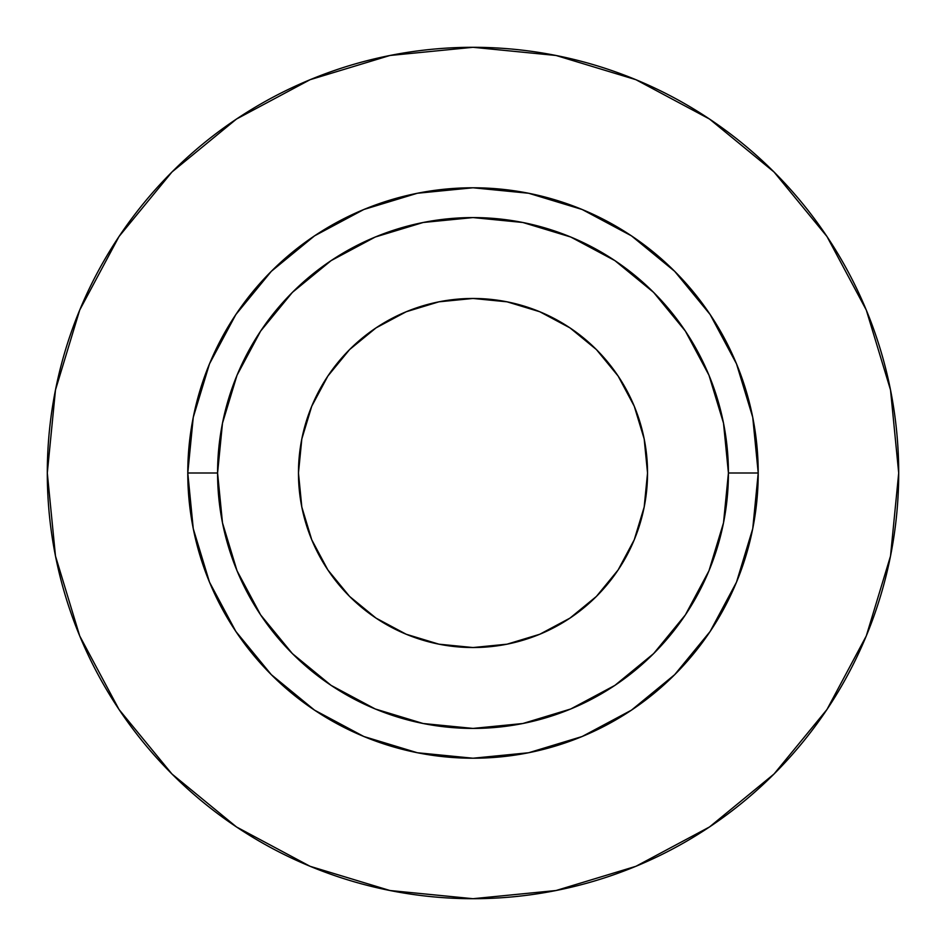 <?xml version="1.0" encoding="UTF-8"?>
<svg xmlns="http://www.w3.org/2000/svg" width="946" height="946" viewBox="0 0 946 946"><rect width="100%" height="100%" fill="white"/><g stroke="black" fill="none" stroke-linecap="round" stroke-linejoin="round"><path stroke-width="1.42" d="M647.537 473A174.537 174.537 0 0 1 473 647.537A174.537 174.537 0 0 1 298.463 473L301.821 438.944L311.754 406.212L327.884 376.035L349.582 349.582L376.035 327.884L406.212 311.754L438.944 301.821L473 298.463L507.056 301.821L539.788 311.754L569.965 327.884L596.418 349.582L618.116 376.035L634.246 406.212L644.179 438.944L647.537 473L644.179 507.056L634.246 539.788L618.116 569.965L596.418 596.418L569.965 618.116L539.788 634.246L507.056 644.179L473 647.537L438.944 644.179L406.212 634.246L376.035 618.116L349.582 596.418L327.884 569.965L311.754 539.788L301.821 507.056L298.463 473A174.537 174.537 0 0 1 473 298.463A174.537 174.537 0 0 1 647.537 473M728.42 473L758.219 473A285.219 285.219 0 0 1 473 758.219A285.219 285.219 0 0 1 187.781 473L217.58 473A255.42 255.42 0 0 1 473 217.58A255.42 255.42 0 0 1 728.42 473A255.42 255.42 0 0 1 473 728.42A255.42 255.42 0 0 1 217.58 473L222.487 522.831L237.02 570.745L260.623 614.9L292.385 653.615L331.1 685.377L375.255 708.98L423.169 723.513L473 728.42L522.831 723.513L570.745 708.98L614.9 685.377L653.615 653.615L685.377 614.9L708.98 570.745L723.513 522.831L728.42 473L723.513 423.169L708.98 375.255L685.377 331.1L653.615 292.385L614.9 260.623L570.745 237.02L522.831 222.487L473 217.58L423.169 222.487L375.255 237.02L331.1 260.623L292.385 292.385L260.623 331.1L237.02 375.255L222.487 423.169L217.58 473L187.781 473L193.256 417.352L209.492 363.855L235.85 314.545L271.325 271.325L314.545 235.85L363.855 209.492L417.352 193.256L473 187.781L528.648 193.256L582.145 209.492L631.455 235.85L674.675 271.325L710.15 314.545L736.508 363.855L752.744 417.352L758.219 473L752.744 528.648L736.508 582.145L710.15 631.455L674.675 674.675L631.455 710.15L582.145 736.508L528.648 752.744L473 758.219L417.352 752.744L363.855 736.508L314.545 710.15L271.325 674.675L235.85 631.455L209.492 582.145L193.256 528.648L187.781 473A285.219 285.219 0 0 1 473 187.781A285.219 285.219 0 0 1 758.219 473L728.42 473M47.3 473A425.7 425.7 0 0 1 473 47.3A425.7 425.7 0 0 1 898.7 473A425.7 425.7 0 0 1 473 898.7A425.7 425.7 0 0 1 47.3 473L55.483 556.047L79.701 635.913L119.042 709.512L171.983 774.017L236.488 826.958L310.087 866.3L389.953 890.517L473 898.7L556.047 890.517L635.913 866.3L709.512 826.958L774.017 774.017L826.958 709.512L866.3 635.913L890.517 556.047L898.7 473L890.517 389.953L866.3 310.087L826.958 236.488L774.017 171.983L709.512 119.042L635.913 79.701L556.047 55.483L473 47.3L389.953 55.483L310.087 79.701L236.488 119.042L171.983 171.983L119.042 236.488L79.701 310.087L55.483 389.953L47.3 473M826.958 236.488L774.017 171.983L709.618 119.125M236.488 119.042L171.983 171.983L119.125 236.382M119.042 709.512L171.983 774.017L236.382 826.875M709.512 826.958L774.017 774.017L826.875 709.618M618.116 569.965L596.418 596.418M376.035 618.116L349.582 596.418M327.884 376.035L349.582 349.582M569.965 327.884L596.418 349.582"/></g></svg>
